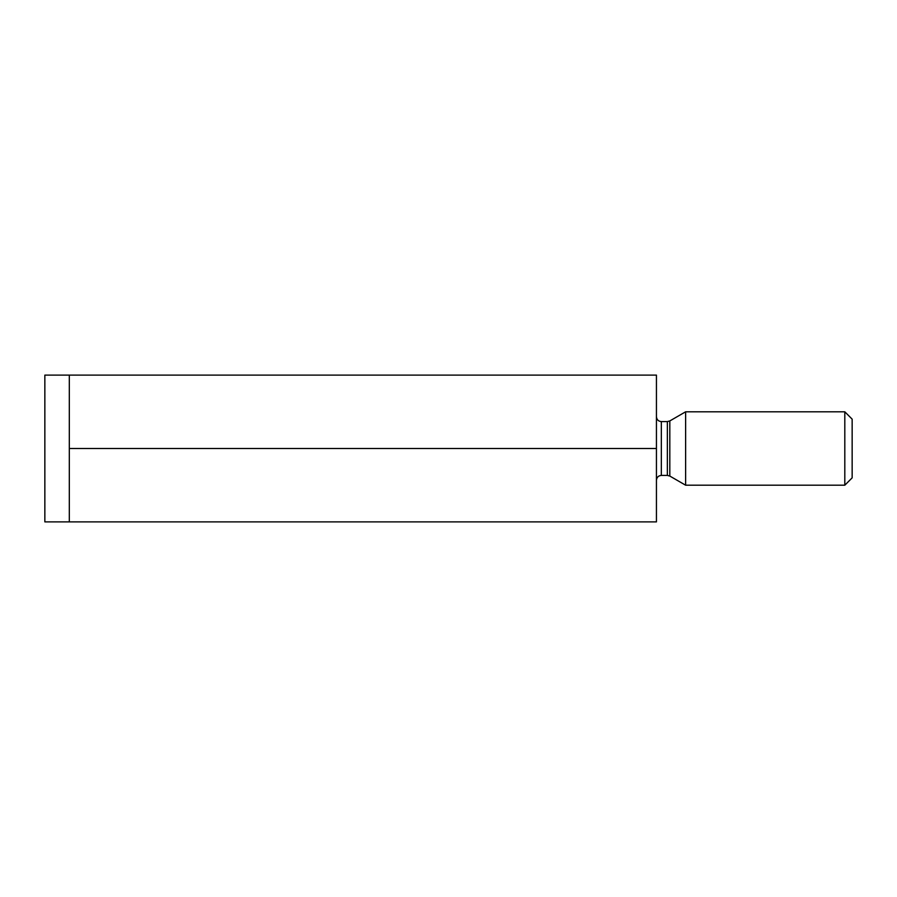 <?xml version="1.0" encoding="UTF-8"?>
<svg xmlns="http://www.w3.org/2000/svg" width="897" height="897" viewBox="0 0 897 897"><rect width="100%" height="100%" fill="white"/><g stroke="black" fill="none" stroke-linecap="round" stroke-linejoin="round"><path stroke-width="1.35" d="M656.436 448.5L656.436 375.114L44.85 375.114L44.85 521.886L656.436 521.886L656.436 448.5L69.316 448.5L69.316 521.886M69.316 375.114L69.316 448.5M852.15 477.854L852.15 419.146L844.806 411.801L844.806 485.199L852.15 477.854M669.812 476.06L667.357 475.41L667.357 421.59L669.812 420.94L669.812 476.06L685.622 485.199L685.622 411.801L844.806 411.801M656.436 416.701C656.761 419.695 658.387 421.332 661.336 421.59L661.336 475.41C658.387 475.668 656.761 477.305 656.436 480.299M661.336 475.41L667.357 475.41M661.336 421.59L667.357 421.59M685.622 485.199L844.806 485.199M669.812 420.94L685.622 411.801"/></g></svg>
